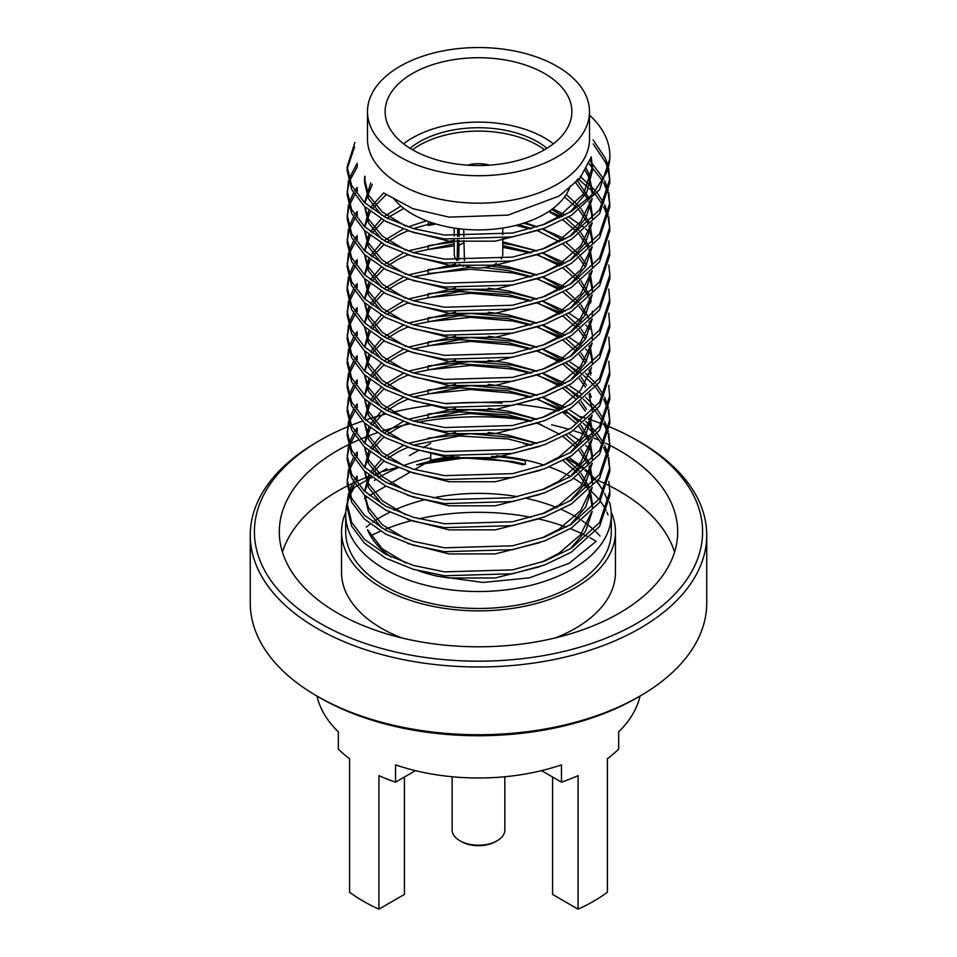 <?xml version="1.0" encoding="UTF-8"?>
<svg xmlns="http://www.w3.org/2000/svg" width="957" height="957" viewBox="0 0 957 957"><rect width="100%" height="100%" fill="white"/><g stroke="black" fill="none" stroke-linecap="round" stroke-linejoin="round"><path stroke-width="1.44" d="M491.42 456.333A131.348 75.83 180 0 1 525.393 460.963L525.393 464.277L522.893 464.743C491.324 456.824 459.3 456.094 426.822 462.518L416.642 464.899L464.217 457.936L512.497 461.465L525.393 464.241M372.799 522.187A136.947 79.072 180 0 1 381.664 516.553A136.947 79.072 180 0 1 389.87 512.186M394.021 510.225A136.947 79.072 180 0 1 423.975 499.925M432.923 497.903A136.947 79.072 180 0 1 517.581 496.683M526.625 498.441A136.947 79.072 180 0 1 557.165 507.736M561.448 509.543A136.947 79.072 180 0 1 579.236 518.897M582.012 520.692A136.947 79.072 180 0 1 593.842 529.831M595.697 531.554A136.947 79.072 180 0 1 600.051 536.04M611.224 512.318A136.947 79.072 180 0 1 615.447 531.793L615.447 572.453A136.947 79.072 180 0 1 555.371 637.9M401.629 637.9A136.947 79.072 180 0 1 341.553 572.453L341.553 531.793A136.947 79.072 180 0 1 345.776 512.318M366.28 527.14A136.947 79.072 180 0 1 370.18 524.077M378.374 477.854A136.947 79.072 180 0 1 381.664 475.892A136.947 79.072 180 0 1 398.16 467.77M403.1 465.796A136.947 79.072 180 0 1 430.746 457.697M615.447 531.793A136.947 79.072 180 0 1 478.5 610.865A136.947 79.072 180 0 1 341.553 531.793M374.366 480.45A136.947 79.072 180 0 1 375.371 479.78M416.642 464.899A131.348 75.83 180 0 1 428.138 461.764A131.348 75.83 180 0 1 458.977 456.812M430.746 453.259L430.746 460.257L428.138 461.764M430.746 460.257A132.796 76.668 180 0 1 453.917 456.453M496.48 455.831A132.796 76.668 180 0 1 543.971 465.09M549.306 466.932A132.796 76.668 180 0 1 570.575 476.55M573.817 478.416A132.796 76.668 180 0 1 587.562 488.046M589.715 489.9A132.796 76.668 180 0 1 598.903 499.458M600.326 501.277A132.796 76.668 180 0 1 606.092 510.536M606.905 512.246A132.796 76.668 180 0 1 608.066 514.986M609.406 501.97A132.796 76.668 180 0 1 611.296 514.854L611.296 531.793A132.796 76.668 180 0 1 478.5 608.473A132.796 76.668 180 0 1 345.704 531.793L345.704 514.854A132.796 76.668 180 0 1 347.152 503.549L348.456 493.525M426.822 462.518L414.632 469.564M410.206 472.112L389.511 484.063M385.934 486.132L369.522 495.606M366.77 497.197L364.426 498.549M430.746 448.02L430.746 449.371M611.296 514.854A132.796 76.668 180 0 1 478.5 591.522A132.796 76.668 180 0 1 345.704 514.854M347.499 502.293A132.796 76.668 180 0 1 349.437 496.803M350.226 495.02A132.796 76.668 180 0 1 354.58 487.292L356.554 486.156M428.138 438.091L470.569 433.76L512.497 437.409L536.913 443.462M568.757 457.458L583.399 467.578M585.708 469.528L595.649 479.613M597.204 481.55L603.723 491.623M604.692 493.561L607.037 499.267A131.348 75.83 180 0 0 604.621 493.692M523.599 443.629A131.348 75.83 180 0 1 530.812 445.292M566.676 458.654A131.348 75.83 180 0 1 582.346 468.428M584.787 470.306A131.348 75.83 180 0 1 595.242 480.103M596.869 481.993A131.348 75.83 180 0 1 603.628 491.802M430.746 443.318L423.114 447.72M418.412 450.436L409.333 455.676M539.844 566.676L495.367 577.956L449.012 577.992L437.205 576.15L483.034 582.454L529.377 577.837L569.104 563.35L596.247 541.279M437.205 576.15A113.919 65.77 180 0 1 418.329 570.707M390.946 556.938A113.919 65.77 180 0 1 367.536 529.723L382.286 548.828L405.804 562.991M386.855 468.655L374.893 475.557M371.902 477.292L358.636 484.948M356.04 481.55L357.188 479.983L357.188 476.096L354.712 479.601M536.913 419.405L512.497 413.352L470.569 409.704L428.138 414.022L428.138 417.91L470.569 413.591L512.497 417.24L530.429 421.355M536.913 423.293L541.841 424.944M609.848 495.451L599.584 526.422L571.377 552.117L544.689 564.953L512.497 573.757L444.503 575.755L413.352 569.307L385.623 558.134L364.45 543.193L351.626 526.147L347.152 507.473M347.2 505.547L349.006 495.475M349.652 493.537L354.712 483.488M568.757 433.401L581.031 441.644M585.708 445.472L590.026 449.455M608.796 481.491L609.848 491.563L599.584 522.534L571.377 548.241L544.689 561.065L512.497 569.87L444.503 571.867L413.352 565.42L385.623 554.247L364.45 539.305L351.626 522.259L347.152 503.585M349.006 491.587L353.516 481.538M356.04 457.482L357.188 455.927L357.188 452.039L354.712 455.544M536.913 395.349L512.497 389.296L470.569 385.647L428.138 389.966L428.138 393.853L470.569 389.523L512.497 393.171L530.429 397.287M536.913 399.225L561.651 409.333M565.324 411.283L580.935 421.403M583.399 423.353L593.974 433.437M595.649 435.387L602.659 445.448M603.723 447.386L607.815 457.446M608.341 459.384L609.812 469.456M608.796 457.434L609.848 471.406L599.584 502.365L571.377 528.061L544.689 540.896L512.497 549.701L444.503 551.699L413.352 545.251L385.623 534.078L364.45 519.125L351.626 502.09L347.152 483.417L348.456 469.468M347.2 481.491L349.006 471.418M349.652 469.48L354.712 459.432M542.655 397.287L565.324 407.395M568.757 409.345L581.031 417.587M585.708 421.403L595.649 431.499M597.204 433.437L603.723 443.498M604.692 445.436L608.341 455.496M609.848 467.506L599.584 498.477L571.377 524.173L544.689 537.009L512.497 545.813L444.503 547.811L413.352 541.363L385.623 530.19L364.45 515.249L351.626 498.202L347.152 479.529M349.006 467.53L353.516 457.482M356.04 433.425L357.188 431.858L357.188 427.982L354.712 431.475M536.913 371.28L512.497 365.227L470.569 361.579L428.138 365.909L428.138 369.797L470.569 365.466L512.497 369.115L530.429 373.23M536.913 375.168L561.651 385.264M565.324 387.214L580.935 397.346M583.399 399.296L593.974 409.381M595.649 411.331L602.659 421.391M603.723 423.329L607.815 433.389M608.341 435.327L609.812 445.4M608.796 433.377L609.848 447.35L599.584 478.309L571.377 504.004L544.689 516.84L512.497 525.644L444.503 527.642L413.352 521.194L385.623 510.021L364.45 495.068L351.626 478.033L347.152 459.36L348.456 445.412M347.2 457.434L349.006 447.362M349.652 445.424L354.712 435.363M542.655 373.23L565.324 383.338M568.757 385.288L581.031 393.53M585.708 397.346L595.649 407.443M597.204 409.381L603.723 419.441M604.692 421.379L608.341 431.44M609.848 443.45L599.584 474.421L571.377 500.116L544.689 512.952L512.497 521.756L444.503 523.754L413.352 517.306L385.623 506.133L364.45 491.18L351.626 474.146L347.152 455.472M349.006 443.474L353.516 433.413M356.04 409.369L357.188 407.802L357.188 403.914L354.712 407.419M536.913 347.224L512.497 341.171L470.569 337.522L428.138 341.852L428.138 345.74L470.569 341.41L512.497 345.058L530.429 349.173M536.913 351.111L561.651 361.208M565.324 363.158L580.935 373.29M583.399 375.228L593.974 385.324M595.649 387.274L602.659 397.334M603.723 399.272L607.815 409.333M608.341 411.271L609.812 421.343M608.796 409.321L609.848 423.281L599.584 454.252L571.377 479.947L544.689 492.771L512.497 501.576L444.503 503.585L413.352 497.138L385.623 485.965L364.45 471.011L351.626 453.977L347.152 435.303L348.456 421.355M347.2 433.377L349.006 423.305M349.652 421.367L354.712 411.307M542.655 349.173L565.324 359.27M568.757 361.232L581.031 369.474M585.708 373.29L595.649 383.386M597.204 385.324L603.723 395.385M604.692 397.322L608.341 407.383M609.848 419.393L599.584 450.364L571.377 476.06L544.689 488.883L512.497 497.7L444.503 499.698L413.352 493.25L385.623 482.077L364.45 467.124L351.626 450.089L347.152 431.416M349.006 419.417L353.516 409.357M356.04 385.312L357.188 383.745L357.188 379.857L354.712 383.362M536.913 323.167L512.497 317.114L470.569 313.465L428.138 317.796L428.138 321.684L470.569 317.353L512.497 321.002L530.429 325.117M536.913 327.055L561.651 337.151M608.796 385.264L609.848 399.225L599.584 430.183L571.377 455.891L544.689 468.715L512.497 477.519L444.503 479.529L413.352 473.069L385.623 461.908L364.45 446.955L351.626 429.92L347.152 411.247L348.456 397.299M347.2 409.309L349.006 399.248M349.652 397.299L354.712 387.25M542.655 325.117L565.324 335.213M568.757 337.163L581.031 345.405M585.708 349.233L590.026 353.217M609.848 395.337L599.584 426.308L571.377 452.003L544.689 464.827L512.497 473.631L444.503 475.641L413.352 469.193L385.623 458.02L364.45 443.067L351.626 426.032L347.152 407.359M349.006 395.361L353.516 385.3M356.04 361.256L357.188 359.688L357.188 355.801L354.712 359.306M536.913 299.11L512.497 293.057L470.569 289.409L428.138 293.739L428.138 297.627L470.569 293.297L512.497 296.945L530.429 301.06M536.913 302.998L561.651 313.095M608.796 361.208L609.848 375.168L599.584 406.127L571.377 431.834L544.689 444.658L512.497 453.462L444.503 455.472L413.352 449.012L385.623 437.851L364.45 422.898L351.626 405.864L347.152 387.19M347.2 385.252L349.006 375.18M349.652 373.242L354.712 363.193M542.655 301.048L565.324 311.157M568.757 313.106L581.031 321.349M585.708 325.177L590.026 329.16M609.848 371.28L599.584 402.239L571.377 427.946L544.689 440.77L512.497 449.575L444.503 451.584L413.352 445.125L385.623 433.964L364.45 419.01L351.626 401.976L347.152 383.302L348.456 373.242M349.006 371.292L353.516 361.244M356.04 337.199L357.188 335.632L357.188 331.744L354.712 335.249M461.513 265.579L428.138 269.683L428.138 273.57L470.569 269.24L512.497 272.889L530.429 277.004M536.913 278.942L561.651 289.038M608.796 337.151L609.848 351.111L599.584 382.07L571.377 407.778L544.689 420.602L512.497 429.406L444.503 431.416L413.352 424.956L385.623 413.795L364.45 398.842L351.626 381.795L347.152 363.134L348.456 349.173M347.2 361.196L349.006 351.123M349.652 349.185L354.712 339.137M490.534 266.118L512.497 269.001L536.913 275.054M542.655 276.992L565.324 287.1M609.848 347.224L599.584 378.182L571.377 403.89L544.689 416.714L512.497 425.518L444.503 427.528L413.352 421.068L385.623 409.907L364.45 394.954L351.626 377.919L347.152 359.246M349.006 347.235L353.516 337.187M356.04 313.142L357.188 311.575L357.188 307.687L354.712 311.192M454.228 241.965L428.138 245.626L428.138 249.514L454.228 245.853M502.772 247.289L530.429 252.947M536.913 254.885L561.651 264.981M608.796 313.095L609.848 327.055L599.584 358.014L571.377 383.721L544.689 396.545L512.497 405.349L444.503 407.359L413.352 400.899L385.623 389.738L364.45 374.785L351.626 357.739L347.152 339.077L348.456 325.117M347.2 337.139L349.006 327.067M349.652 325.129L354.712 315.08M502.772 243.401L512.497 244.944L536.913 250.997M542.655 252.935L565.324 263.043M609.848 323.155L599.584 354.126L571.377 379.833L544.689 392.657L512.497 401.462L444.503 403.471L413.352 397.011L385.623 385.85L364.45 370.897L351.626 353.851L347.152 335.189M349.006 323.179L353.516 313.13M356.04 289.086L357.188 287.519L357.188 283.631L354.712 287.136M428.413 221.51L428.138 225.457L435.949 223.998M515.871 225.421L530.429 228.89M608.796 289.038L609.848 302.998L599.584 333.957L571.377 359.665L544.689 372.488L512.497 381.293L444.503 383.302L413.352 376.843L385.623 365.67L364.45 350.729L351.626 333.682L347.152 315.009L348.456 301.06M347.2 313.083L349.006 303.01M349.652 301.072L354.712 291.024M523.587 223.22L536.913 226.941M542.655 228.879L565.324 238.987M609.848 299.098L599.584 330.069L571.377 355.777L544.689 368.601L512.497 377.405L444.503 379.415L413.352 372.955L385.623 361.782L364.45 346.841L351.626 329.794L347.152 311.121M349.006 299.122L353.516 289.074M356.04 265.029L357.188 263.462L357.188 259.574L354.712 263.079M549.234 211.21L561.651 216.868M609.848 278.93L599.584 309.901L571.377 335.608L544.689 348.432L512.497 357.236L444.503 359.234L413.352 352.786L385.623 341.613L364.45 326.672L351.626 309.625L347.152 290.952M347.2 289.026L349.006 278.954M349.652 277.016L354.712 266.967M552.679 208.758L565.324 214.93M568.757 216.88L583.399 227M585.708 228.95L590.026 232.934M608.796 264.969L609.848 275.042L599.584 306.013L571.377 331.72L544.689 344.544L512.497 353.348L444.503 355.346L413.352 348.898L385.623 337.725L364.45 322.784L351.626 305.738L347.152 287.064L348.456 277.004M349.006 275.066L353.516 265.017M356.04 240.973L357.188 239.406L357.188 235.518L354.712 239.023M608.796 240.913L609.848 254.885L599.584 285.844L571.377 311.539L544.689 324.375L512.497 333.18L444.503 335.177L413.352 328.73L385.623 317.557L364.45 302.603L351.626 285.569L347.152 266.895L348.456 252.947M347.2 264.969L349.006 254.897M349.652 252.959L354.712 242.911M609.848 250.985L599.584 281.956L571.377 307.664L544.689 320.487L512.497 329.292L444.503 331.289L413.352 324.842L385.623 313.669L364.45 298.728L351.626 281.681L347.152 263.008M349.006 251.009L353.516 240.961M356.04 216.904L357.188 215.349L357.188 211.461L354.712 214.966M578.04 178.672L593.974 192.859M595.649 194.809L602.659 204.87M603.723 206.808L607.815 216.868M608.341 218.806L609.812 228.879M608.796 216.856L609.848 230.828L599.584 261.787L571.377 287.483L544.689 300.319L512.497 309.123L444.503 311.121L413.352 304.673L385.623 293.5L364.45 278.547L351.626 261.512L347.152 242.839L348.456 228.89M347.2 240.913L349.006 230.84M349.652 228.902L354.712 218.842M580.145 176.327L595.649 190.922M597.204 192.859L603.723 202.92M604.692 204.858L608.341 214.918M609.848 226.929L599.584 257.9L571.377 283.595L544.689 296.431L512.497 305.235L444.503 307.233L413.352 300.785L385.623 289.612L364.45 274.659L351.626 257.624L347.152 238.951M349.006 226.953L353.516 216.904M356.04 192.847L357.188 191.28L357.188 187.393L354.712 190.898M588.663 163.336L602.659 180.813M603.723 182.751L607.815 192.812M608.341 194.75L609.812 204.822M608.796 192.8L609.848 206.772L599.584 237.731L571.377 263.426L544.689 276.25L512.497 285.066L444.503 287.064L413.352 280.616L385.623 269.443L364.45 254.49L351.626 237.456L347.152 218.782L348.456 204.834M347.2 216.856L349.006 206.784M349.652 204.846L354.712 194.785M589.859 160.597L603.723 178.863M604.692 180.801L608.341 190.862M609.848 202.872L599.584 233.843L571.377 259.538L544.689 272.374L512.497 281.179L444.503 283.176L413.352 276.729L385.623 265.556L364.45 250.602L351.626 233.568L347.152 214.894M349.006 202.896L353.516 192.835M349.652 180.789L357.188 167.224L357.188 163.336L349.006 178.839M593.244 143.933L605.374 162.116L607.312 167.164M608.341 170.693L609.812 180.765M608.796 168.743L609.848 182.703L599.584 213.674L571.377 239.37L544.689 252.193L512.497 260.998L444.503 263.008L413.352 256.548L385.623 245.387L364.45 230.434L351.626 213.399L347.152 194.726L348.456 180.777M347.2 192.788L349.006 182.727M593.065 139.854L605.374 158.228L607.575 164.078M609.848 178.815L599.584 209.786L571.377 235.482L544.689 248.306L512.497 257.11L444.503 259.12L413.352 252.672L385.623 241.499L364.45 226.546L351.626 209.511L347.152 190.838M589.512 115.151A131.348 75.83 180 0 1 609.848 155.68A131.348 75.83 180 0 1 606.319 173.145L592.897 194.068L571.377 211.425L544.689 224.249L512.497 233.053L444.503 235.063L413.352 228.603L385.623 217.442L364.45 202.489L351.626 185.455L347.152 166.793L354.939 142.437M609.848 155.68L609.848 158.647L599.584 189.618L571.377 215.313L544.689 228.137L512.497 236.941L444.503 238.951L413.352 232.491L385.623 221.33L364.45 206.377L351.626 189.342L347.152 170.681L347.152 166.793M347.2 168.731L354.545 146.935M591.031 157.403L579.751 178.576L559.055 196.089L507.988 215.122L449.012 217.131L412.981 208.722L384.236 193.29M590.672 158.467L592.419 170.609L586.653 192.536L570.133 212.179M539.844 229.859L495.367 241.152L449.012 241.188L407.61 230.685M381.699 215.253L368.469 198.685L364.581 182.655L365.107 176.722M584.954 169.927L588.531 176.674L592.419 194.582L592.419 190.922L592.239 194.761M592.227 198.661L585.564 218.507L570.133 236.235M539.844 253.916L495.367 265.209L449.012 265.245L407.61 254.741M381.699 239.31L368.469 222.742L364.581 206.509M364.808 202.824L372.321 184.342M575.025 181.71L587.801 199.14M589.022 201.879L592.419 218.639L592.419 214.978L592.239 218.818M592.227 222.718L585.564 242.576L570.133 260.292M539.844 277.973L495.367 289.265L449.012 289.301L407.61 278.81M381.699 263.366L368.469 246.798L364.581 230.745M364.808 226.881L370.311 211.425M371.998 208.841L386.329 194.57M564.522 196.975L576.975 207.765M579.105 210.133L587.801 223.196M589.022 225.936L592.419 242.695L592.419 239.047M592.227 246.774L585.564 266.632L570.133 284.349M539.844 302.029L495.367 313.322L449.012 313.358L407.61 302.867M381.699 287.423L368.469 270.867L364.581 254.813M364.808 250.937L370.311 235.482M371.998 232.898L383.984 220.433M386.987 218.16L403.866 208.411M548.684 211.569L559.761 217.801M563.075 220.014L576.975 231.821M579.105 234.19L587.801 247.253M589.022 249.992L592.419 266.752L592.419 263.091L592.239 266.931M592.227 270.831L585.564 290.689L570.133 308.405M539.844 326.086L495.367 337.378L449.012 337.414L407.61 326.923M381.699 311.48L368.469 294.923L364.581 278.858M364.808 274.994L370.311 259.55M371.998 256.954L383.984 244.49M386.987 242.217L397.945 235.398L407.802 230.757M413.328 228.603L432.875 223.053M518.586 224.704L531.602 228.556M537.403 230.661L559.761 241.87M563.075 244.071L576.975 255.878M579.105 258.246L585.409 266.895M589.022 274.049L592.419 290.808L592.419 287.16M592.227 294.9L585.564 314.745L570.133 332.474M539.844 350.154L495.367 361.435L449.012 361.471L407.61 350.98M381.699 335.536L368.469 318.98L364.581 302.926M364.808 299.062L370.311 283.607M371.998 281.023L383.984 268.546M386.987 266.273L397.945 259.455L407.802 254.813M413.328 252.66L454.228 243.903M502.772 245.554L531.602 252.612M537.403 254.729L559.761 265.926M563.075 268.127L576.975 279.934M579.105 282.303L587.801 295.366M589.022 298.106L590.708 302.938M592.227 318.956L585.564 338.802L570.133 356.53M539.844 374.211L495.367 385.492L449.012 385.527L407.61 375.036M381.699 359.593L368.469 343.037L364.581 326.983M364.808 323.119L370.311 307.664M371.998 305.08L383.984 292.603M386.987 290.33L397.945 283.511L407.802 278.87M413.328 276.717L470.521 267.182M484.206 267.577L507.988 270.508L531.602 276.669M537.403 278.786L559.761 289.983M563.075 292.184L576.975 304.003M579.105 306.36L585.409 315.009M589.022 322.174L590.708 326.995M592.227 343.013L585.564 362.859L570.133 380.587M539.844 398.268L495.367 409.548L449.012 409.584L407.61 399.093M381.699 383.649L368.469 367.093L364.581 351.04M364.808 347.176L370.311 331.72M371.998 329.136L383.984 316.659M386.987 314.386L397.945 307.58L407.802 302.926M413.328 300.773L459.3 291.622L507.988 294.565L531.602 300.725M537.403 302.843L559.761 314.04M563.075 316.241L576.975 328.06M579.105 330.416L585.409 339.065M589.022 346.231L592.419 362.978M539.844 422.324L495.367 433.617L449.012 433.653L407.61 423.15M381.699 407.706L368.469 391.15L364.581 375.096M364.808 371.232L370.311 355.777M371.998 353.193L383.984 340.728M386.987 338.443L397.945 331.636L407.802 326.983M413.328 324.83L459.3 315.69L507.988 318.621L531.602 324.782M537.403 326.899L559.761 338.096M563.075 340.297L576.006 351.111M579.105 354.485L585.409 363.122M589.022 370.287L590.708 375.108M539.844 446.381L495.367 457.673L449.012 457.709L407.61 447.206M381.699 431.774L368.469 415.206L364.581 399.153M364.808 395.289L370.311 379.833M371.998 377.249L383.984 364.784M386.987 362.5L397.945 355.693L407.802 351.04M413.328 348.898L459.3 339.747L507.988 342.678L531.602 348.838M537.403 350.956L559.761 362.153M563.075 364.366L576.006 375.168M579.105 378.541L585.409 387.178M589.022 394.344L592.419 411.091L592.419 407.455M592.227 415.182L585.564 435.028L570.133 452.757M539.844 470.437L495.367 481.73L449.012 481.766L407.61 471.263M381.699 455.831L368.469 439.263L364.581 423.209M364.808 419.345L370.311 403.89M371.998 401.306L383.984 388.841M386.987 386.556L397.945 379.75L407.802 375.096M413.328 372.955L459.3 363.804L507.988 366.734L531.602 372.895M537.403 375.012L559.761 386.209M563.075 388.422L576.006 399.225M579.105 402.598L585.409 411.235M589.022 418.4L592.419 435.16L592.419 431.499M592.227 439.239L585.564 459.085L570.133 476.813M539.844 494.494L495.367 505.786L449.012 505.822L407.61 495.331M381.699 479.888L368.469 463.32L364.581 447.266M364.808 443.402L370.311 427.946M371.998 425.363L383.984 412.898M386.987 410.613L397.945 403.806L407.802 399.153M413.328 397.011L459.3 387.86L507.988 390.791L531.602 396.952M537.403 399.069L559.761 410.266M563.075 412.479L576.006 423.281M579.105 426.655L587.801 439.718M589.022 442.457L592.419 459.216L592.419 455.568M592.227 463.296L585.564 483.153L570.133 500.87M539.844 518.55L495.367 529.843L449.012 529.879L407.61 519.388M381.699 503.944L368.469 487.388L364.581 471.334M364.808 467.459L370.311 452.003M371.998 449.419L383.984 436.954M386.987 434.669L397.945 427.863L407.802 423.209M413.328 421.068L459.3 411.917L507.988 414.848L531.602 421.008M537.403 423.126L559.761 434.322M563.075 436.536L576.006 447.338M579.105 450.711L587.801 463.774M589.022 466.514L592.419 483.273L592.419 479.613L592.239 483.452M592.227 487.352L585.564 507.21L570.133 524.926M539.844 542.607L495.367 553.9L449.012 553.936L407.61 543.444M381.699 528.001L368.469 511.445L364.581 495.379M364.808 491.515L370.311 476.072M371.998 473.476L383.984 461.011M386.987 458.738L397.945 451.919L407.802 447.278M413.328 445.125L459.3 435.973L507.988 438.904L531.602 445.065M563.075 460.592L576.975 472.399M579.105 474.768L587.801 487.831M589.022 490.57L592.419 507.33L592.419 503.681L592.239 507.509M592.227 511.421L585.564 531.267L570.133 548.983M591.223 156.804L592.419 166.853L583.519 193.924L559.055 216.414L541.901 225.266M405.804 226.187L382.286 212.011L368.469 194.953L364.581 178.935L364.689 176.196M586.103 168.109L588.531 172.93L592.419 190.91M591.582 199.343L580.648 221.857L559.055 240.47L541.901 249.322M405.804 250.244L382.286 236.068L368.469 219.009L364.796 206.7M364.581 202.621L370.766 182.895M576.892 179.88L588.974 198.039M590.05 200.886L592.419 214.99M591.582 223.4L580.648 245.913L559.055 264.527L541.901 273.379M405.804 274.3L382.286 260.125L368.469 243.066L364.796 230.757M364.581 226.677L368.852 210.265M370.371 207.585L383.649 192.907M566.221 194.486L579.033 206.305M581.019 208.71L588.974 222.096M590.05 224.943L592.419 238.999L592.239 242.875M591.582 247.456L580.648 269.982L559.055 288.583L541.901 297.436M405.804 298.357L382.286 284.193L368.469 267.123L364.796 254.813M364.581 250.734L368.852 234.321M370.371 231.654L381.329 218.914M384.092 216.605L400.971 206.054M551.782 209.427L562.955 216.186M566.054 218.411L579.033 230.362M581.019 232.766L588.974 246.152M590.05 248.999L592.419 263.115M591.582 271.513L580.648 294.038L559.055 312.64L541.901 321.492M405.804 322.413L382.286 308.25L368.469 291.179L364.796 278.87M364.581 274.791L368.852 258.378M370.371 255.71L381.329 242.97M384.092 240.662L403.076 229.094M408.005 226.929L426.535 220.804M525.082 222.73L537.188 226.845M542.392 228.974L562.955 240.243M566.054 242.468L579.033 254.418M581.019 256.823L586.485 265.017M590.05 273.056L592.419 287.124L592.239 290.988M591.582 295.569L580.648 318.095L559.055 336.708L541.901 345.549M405.804 346.47L382.286 332.306L368.469 315.236L364.796 302.926M364.581 298.847L368.852 282.435M370.371 279.767L381.329 267.039M384.092 264.718L403.076 253.15M408.005 250.985L454.228 240.159M502.772 241.81L537.188 250.901M542.392 253.031L562.955 264.311M566.054 266.536L579.033 278.475M581.019 280.88L588.974 294.266M590.05 297.113L591.199 301.06M592.419 311.228L592.239 315.044M591.582 319.626L580.648 342.151L559.055 360.765L541.901 369.605M405.804 370.526L382.286 356.363L368.469 339.292L364.796 326.983M364.581 322.904L368.852 306.491M370.371 303.824L381.329 291.095M384.092 288.787L403.076 277.219M408.005 275.042L455.472 264.108M494.075 264.694L507.988 266.764L537.188 274.958M542.392 277.087L562.955 288.368M566.054 290.593L579.033 302.532M581.019 304.936L588.974 318.322M590.05 321.169L592.419 335.261L592.239 339.113M591.582 343.683L580.648 366.208L559.055 384.822L541.901 393.662M405.804 394.595L382.286 380.419L368.469 363.361L364.796 351.052M364.581 346.96L368.852 330.548M370.371 327.88L381.329 315.152M384.092 312.843L403.076 301.276M408.005 299.11L455.472 288.165M488.237 288.189L507.988 290.82L537.188 299.027M542.392 301.144L562.955 312.425M566.054 314.65L579.033 326.588M581.019 328.993L586.485 337.187M590.05 345.226L592.419 359.318L592.239 363.17M591.582 367.739L580.648 390.265L559.055 408.878L541.901 417.731M405.804 418.652L382.286 404.476L368.469 387.418L364.796 375.108M364.581 371.017L368.852 354.604M370.371 351.937L381.329 339.209M384.092 336.9L403.076 325.332M408.005 323.167L455.472 312.233M488.237 312.245L507.988 314.877L537.188 323.083M542.392 325.213L562.955 336.481M566.054 338.706L577.777 349.245M581.019 353.049L586.485 361.244M590.05 369.294L591.199 373.242M405.804 442.708L382.286 428.533L368.469 411.474L364.796 399.165M364.581 395.085L368.852 378.673M370.371 375.993L381.329 363.265M384.092 360.956L403.076 349.389M408.005 347.224L455.472 336.29M488.237 336.302L507.988 338.945L537.188 347.14M542.392 349.269L562.955 360.538M566.054 362.763L577.777 373.302M581.019 377.106L586.485 385.3M590.05 393.351L591.199 397.299M592.419 407.407L592.239 411.283M591.582 415.864L580.648 438.378L559.055 456.991L541.901 465.844M405.804 466.765L382.286 452.589L368.469 435.531L364.796 423.221M364.581 419.142L368.852 402.73M370.371 400.05L381.329 387.322M384.092 385.013L403.076 373.445M408.005 371.28L455.472 360.346M488.237 360.358L507.988 363.002L537.188 371.196M542.392 373.326L562.955 384.594M566.054 386.819L577.777 397.358M581.019 401.162L586.485 409.369M590.05 417.408L592.419 431.523L592.239 435.339M591.582 439.921L580.648 462.434L559.055 481.048L541.901 489.9M405.804 490.821L382.286 476.646L368.469 459.587L364.796 447.278M364.581 443.199L368.852 426.786M370.371 424.107L381.329 411.378M384.092 409.07L403.076 397.502M408.005 395.337L455.472 384.403M488.237 384.415L507.988 387.059L537.188 395.253M542.392 397.382L562.955 408.651M566.054 410.876L577.777 421.415M581.019 425.231L588.974 438.617M590.05 441.464L592.419 455.532L592.239 459.396M591.582 463.978L580.648 486.503L559.055 505.105L541.901 513.957M405.804 514.878L382.286 500.714L368.469 483.644L364.796 471.334M364.581 467.255L368.852 450.843M370.371 448.175L381.329 435.435M384.092 433.126L403.076 421.558M408.005 419.393L455.472 408.46M488.237 408.472L507.988 411.115L537.188 419.31M566.054 434.933L577.777 445.472M581.019 449.288L588.974 462.674M590.05 465.521L592.419 479.624M591.582 488.034L580.648 510.56L559.055 529.161L541.901 538.013M405.804 538.935L382.286 524.771L368.469 507.7L364.796 495.391M364.581 491.312L368.852 474.899M370.371 472.232L381.329 459.492M384.092 457.183L403.076 445.615M408.005 443.45L455.472 432.516M488.237 432.528L507.988 435.172L537.188 443.366M566.054 458.989L579.033 470.94M581.019 473.344L588.974 486.73M590.05 489.577L592.419 503.669M591.582 512.091L580.648 534.616L559.055 553.23L541.901 562.07M589.512 111.634L589.512 139.076A111.012 64.095 180 0 1 478.5 203.171A111.012 64.095 180 0 1 367.488 139.076L367.488 111.634A111.012 64.095 180 0 1 436.021 52.42A111.012 64.095 180 0 1 556.998 66.308A111.012 64.095 180 0 1 589.512 111.634A111.012 64.095 180 0 1 520.979 170.848A111.012 64.095 180 0 1 400.002 156.948A111.012 64.095 180 0 1 367.488 111.634M544.521 149.747A93.379 53.903 180 0 1 442.768 161.434A93.379 53.903 180 0 1 385.121 111.634A93.379 53.903 180 0 1 478.5 57.719A93.379 53.903 180 0 1 571.879 111.634A93.379 53.903 180 0 1 544.521 149.747A83.618 48.281 0 0 0 412.491 149.759M570.3 185.849A93.379 53.903 180 0 1 544.521 214.129A93.379 53.903 180 0 1 393.746 198.625M403.603 143.825A93.379 53.903 180 0 1 553.397 143.825M546.961 148.287A83.618 48.281 0 0 0 410.039 148.287M282.435 552.129A199.2 115.007 180 0 1 337.642 491.132A199.2 115.007 180 0 1 347.235 485.953M347.642 485.749A199.2 115.007 180 0 1 352.451 483.405M356.148 481.706A199.2 115.007 180 0 1 370.156 475.952M373.637 474.684A199.2 115.007 180 0 1 380.467 472.351M383.386 471.406A199.2 115.007 180 0 1 397.346 467.435M598.041 480.462A199.2 115.007 180 0 1 606.834 484.505M607.91 485.032A199.2 115.007 180 0 1 608.808 485.474M609.501 485.821A199.2 115.007 180 0 1 674.565 552.129M609.848 445.34A199.2 115.007 180 0 1 677.7 531.793A199.2 115.007 180 0 1 478.5 646.8A199.2 115.007 180 0 1 279.3 531.793A199.2 115.007 180 0 1 337.642 450.472A199.2 115.007 180 0 1 348.288 444.766M350.286 443.785A199.2 115.007 180 0 1 358.169 440.148M360.586 439.107A199.2 115.007 180 0 1 377.094 432.815M381.173 431.451A199.2 115.007 180 0 1 409.763 423.855M417.659 422.288A199.2 115.007 180 0 1 525.465 420.039M551.579 424.812A199.2 115.007 180 0 1 569.032 429.358M573.279 430.638A199.2 115.007 180 0 1 590.816 436.811M593.484 437.887A199.2 115.007 180 0 1 599.501 440.447M602.898 441.978A199.2 115.007 180 0 1 604.19 442.577M605.661 443.27A199.2 115.007 180 0 1 609.8 445.316M609.705 426.918A224.094 129.386 180 0 1 636.955 440.316A224.094 129.386 180 0 1 636.967 440.316A224.094 129.386 180 0 1 636.955 623.282A224.094 129.386 180 0 1 320.045 623.282A224.094 129.386 180 0 1 320.033 440.316A224.094 129.386 180 0 1 347.415 426.858M348.133 426.559A224.094 129.386 180 0 1 349.879 425.853M351.279 425.291A224.094 129.386 180 0 1 362.595 421.068M365.562 420.051A224.094 129.386 180 0 1 385.958 413.962M391.102 412.658A224.094 129.386 180 0 1 431.523 405.29M446.656 403.734A224.094 129.386 180 0 1 502.102 403.136M517.378 404.38A224.094 129.386 180 0 1 558.409 410.924M563.721 412.144A224.094 129.386 180 0 1 569.2 413.484M579.212 416.223A224.094 129.386 180 0 1 585.146 418.006M588.352 419.034A224.094 129.386 180 0 1 601.355 423.592M603.209 424.298A224.094 129.386 180 0 1 604.453 424.788M606.499 425.602A224.094 129.386 180 0 1 609.286 426.738M639.898 442.002L636.967 440.316L639.898 442.002A228.245 131.779 180 0 1 706.745 535.19A228.245 131.779 180 0 1 478.5 666.969A228.245 131.779 180 0 1 250.255 535.19A228.245 131.779 180 0 1 317.102 442.002L320.033 440.316M706.745 535.19L706.745 602.958A228.245 131.779 180 0 1 639.898 696.134A228.245 131.779 180 0 1 317.102 696.134A228.245 131.779 180 0 1 250.255 602.958L250.255 535.19M639.898 696.134L636.967 697.832A224.094 129.386 180 0 1 320.033 697.832L317.102 696.134M607.408 777.24L607.408 758.71A162.881 94.037 0 0 0 618.677 749.116L618.677 731.83A162.881 94.037 180 0 0 640.03 696.062M552.584 777.024L552.584 894.436L578.064 909.15A162.881 94.037 0 0 0 607.408 892.211L607.408 758.71M578.064 909.15L578.064 775.649A162.881 94.037 0 0 1 561.46 782.156L561.46 764.87A162.881 94.037 180 0 1 395.54 764.87L395.54 782.156L415.458 770.648M541.542 770.648L561.46 782.156M404.416 777.024L404.416 894.436L378.936 909.15L378.936 775.649A162.881 94.037 0 0 0 395.54 782.156M378.936 909.15A162.881 94.037 180 0 1 349.592 892.211L349.592 758.71A162.881 94.037 0 0 1 338.323 749.116L338.323 731.83A162.881 94.037 180 0 1 316.97 696.062M370.574 535.908A162.881 94.037 180 0 1 380.551 531.207M384.451 529.556A162.881 94.037 180 0 1 411.486 520.632M418.843 518.838A162.881 94.037 180 0 1 531.195 517.366M538.659 518.945A162.881 94.037 180 0 1 566.317 527.14M570.36 528.683A162.881 94.037 180 0 1 578.064 531.913A162.881 94.037 180 0 1 587.335 536.375M589.967 537.774A162.881 94.037 180 0 1 596.211 541.339M349.592 777.24L349.592 758.71M504.853 776.737L504.853 829.982A26.353 15.216 180 0 1 497.138 840.736L495.666 841.586A24.272 14.02 180 0 1 461.334 841.586L459.862 840.736A26.353 15.216 180 0 1 452.147 829.982L452.147 776.737M497.138 840.736A26.353 15.216 180 0 1 459.862 840.736L461.334 841.586M457.733 228.567L457.602 236.319M457.542 240.195L457.207 260.352M496.468 263.366A24.272 14.02 180 0 1 464.516 265.412L463.032 266.261A26.353 15.216 180 0 1 459.3 264.359M467.626 165.178A24.272 14.02 180 0 1 489.374 165.178M459.204 228.759L459.073 236.403M459.013 240.291L458.69 259.921M464.42 260.711L463.966 240.518M463.882 236.63L463.726 229.237M502.772 238.52L502.772 253.952A24.272 14.02 180 0 1 501.205 258.916M456.884 260.328A24.272 14.02 180 0 1 454.228 253.952L454.228 239.956M458.917 245.662A24.272 14.02 180 0 1 464.013 242.695M609.848 495.463L609.848 491.575M347.152 507.485L347.152 503.597M347.152 387.202L347.152 383.314M609.848 278.942L609.848 275.054M347.152 290.964L347.152 287.076M364.581 178.899L364.581 182.631M592.419 166.865L592.419 170.609M502.772 234.644L502.772 228.065M454.228 236.068L454.228 228.065"/></g></svg>
